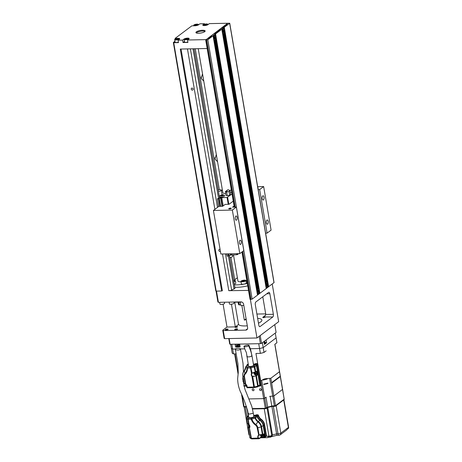 <?xml version="1.0" encoding="UTF-8"?>
<svg xmlns="http://www.w3.org/2000/svg" width="462" height="462" viewBox="0 0 462 462"><rect width="100%" height="100%" fill="white"/><g stroke="black" fill="none" stroke-linecap="round" stroke-linejoin="round"><path stroke-width="0.69" d="M272.228 284.049L278.667 321.696L256.976 337.982L224.63 338.646L223.25 330.578L245.749 330.116A2.553 2.16 -126.9 0 0 246.87 329.741A2.553 2.16 -126.9 0 0 247.609 327.65L243.607 304.262A2.553 2.16 -126.9 0 0 240.921 301.894L218.422 302.35L216.505 291.112M248.504 290.407L228.788 290.69A2.553 0.71 -9.7 0 0 231.641 290.107L234.996 288.34L229.4 255.602M256.976 337.982L250.387 299.428M234.817 287.272A14.692 4.077 -9.7 0 0 237.122 287.3A14.692 4.077 -9.7 0 0 247.724 285.851M204.527 24.261L204.435 23.712L203.055 24.752A2.766 0.768 -9.7 0 0 202.789 25.167A2.766 0.768 -9.7 0 0 204.331 25.589A2.766 0.768 -9.7 0 0 207.975 24.648L209.361 23.608L229.735 23.227L221.783 29.1L266.233 288.548L259.904 293.306L215.569 33.934L213.046 35.661L257.501 295.108L252.154 299.122L250.034 299.364L241.944 252.015M268.405 286.81L274.07 282.6L229.735 23.227M268.636 286.746L224.301 27.373M224.786 31.659L267.717 282.79A2.553 1.167 88.8 0 0 267.238 282.155L224.613 32.785A2.553 1.167 88.8 0 0 224.786 31.659L224.694 31.376M267.706 283.079L267.717 282.79M224.44 33.229L266.972 282.039A2.553 1.167 88.8 0 0 266.863 282.028A2.553 1.167 88.8 0 0 266.609 282.091L224.145 33.668A2.553 1.167 88.8 0 0 224.44 33.229L224.613 32.785M223.926 33.83L266.395 282.259A2.553 1.167 88.8 0 0 266.095 282.692L223.568 33.888A2.553 1.167 88.8 0 0 223.677 33.893A2.553 1.167 88.8 0 0 223.926 33.83L224.145 33.668M266.609 282.091L266.274 282.167M223.21 33.853L223.568 33.888M266.095 282.692L265.783 282.9M223.302 33.766L265.927 283.142A2.553 1.167 88.8 0 0 265.748 284.269L222.823 33.131A2.553 1.167 88.8 0 0 223.302 33.766M222.505 32.727L222.823 33.131M265.748 284.269L265.592 284.794M221.899 29.175L215.569 33.934M216.054 38.213L258.98 289.351A2.553 1.167 88.8 0 0 258.501 288.715L215.875 39.345A2.553 1.167 88.8 0 0 216.054 38.213L215.962 37.936M215.708 39.79L258.235 288.594A2.553 1.167 88.8 0 0 258.125 288.588A2.553 1.167 88.8 0 0 257.877 288.652L215.413 40.223A2.553 1.167 88.8 0 0 215.708 39.79L215.875 39.345M215.194 40.39L257.657 288.814A2.553 1.167 88.8 0 0 257.363 289.252L214.836 40.442A2.553 1.167 88.8 0 0 214.946 40.454A2.553 1.167 88.8 0 0 215.194 40.39L215.413 40.223M257.877 288.652L257.536 288.727M214.478 40.408L214.836 40.442M257.363 289.252L257.045 289.46M213.773 39.282L214.091 39.692A2.553 1.167 88.8 0 0 214.564 40.327L257.195 289.697A2.553 1.167 88.8 0 0 257.016 290.823L256.86 291.349M214.091 39.692L257.016 290.823M213.167 35.736L207.819 39.755L205.74 39.928L207.38 38.698L208.472 38.542L211.746 36.082L211.018 35.967L211.117 36.556M241.99 251.981L250.034 299.364M216.193 291.118L173.735 42.718L173.342 42.458L215.8 290.864L216.193 291.118L221.65 291.008L180.29 49.059L207.155 48.504M204.435 23.712L199.89 23.805L198.51 24.844A2.766 0.768 -9.7 0 1 194.86 25.78L191.834 25.843L175.127 38.386L175.242 39.051M173.342 42.458L174.948 41.251M218.422 302.35L217.914 302.015L216.031 291.014M223.088 304.175L226.992 327.044L222.736 330.243L224.116 338.311L224.63 338.646M227.731 23.233L205.925 39.79M183.98 39.068L182.6 40.107L183.016 42.527L184.396 41.488L183.98 39.068A2.766 0.768 -9.7 0 1 187.63 38.132A2.766 0.768 -9.7 0 1 189.172 38.554A2.766 0.768 -9.7 0 1 188.906 38.97L187.526 40.003L205.896 39.628M175.127 38.386L178.159 38.323A2.766 0.768 -9.7 0 1 179.706 38.744A2.766 0.768 -9.7 0 1 179.435 39.16L178.055 40.2L182.6 40.107M202.529 30.261A4.684 1.299 -9.7 0 0 195.905 32.554A4.684 1.299 -9.7 0 0 198.521 33.27A4.684 1.299 -9.7 0 0 205.145 30.977A4.684 1.299 -9.7 0 0 202.529 30.261M227.76 23.395L226.305 24.492L227.033 24.607L219.75 29.406L219.854 29.995M219.75 29.406L220.478 29.528L215.021 33.622L213.929 33.778L211.018 35.967M226.305 24.492L226.403 25.075M213.386 35.574L213.571 38.109M213.71 35.326L213.906 36.458A2.553 1.167 88.8 0 0 213.727 37.584M213.929 35.164L213.762 36.221M214.258 34.916L214.368 35.574A2.553 1.167 88.8 0 0 214.073 36.007M214.478 34.754L214.587 35.412L214.252 35.482M214.801 34.506L214.951 35.355A2.553 1.167 88.8 0 0 214.842 35.343A2.553 1.167 88.8 0 0 214.587 35.412M215.021 34.344L214.951 35.355M215.35 34.096L215.69 36.105A2.553 1.167 88.8 0 0 215.217 35.47M215.685 36.394L215.69 36.105M214.651 35.383A2.553 1.167 -91.2 0 1 214.94 35.562M215.038 40.229A2.553 1.167 -91.2 0 1 214.928 40.327A2.553 1.167 -91.2 0 1 214.715 40.437M214.842 35.557A2.345 1.068 -91.2 0 1 215.939 37.509A2.345 1.068 -91.2 0 1 215.269 40.119A2.345 1.068 -91.2 0 1 215.159 40.188A2.345 1.068 -91.2 0 1 214.94 40.24A2.345 1.068 -91.2 0 1 213.854 38.415A2.345 1.068 -91.2 0 1 214.403 35.776A2.345 1.068 -91.2 0 1 214.512 35.684A2.345 1.068 -91.2 0 1 214.842 35.557L214.466 35.562A2.345 1.068 88.8 0 0 214.368 35.574M214.46 40.24A2.345 1.068 88.8 0 0 214.559 40.246L214.94 40.24M215.142 38.167L215.292 39.033L214.928 39.305L214.778 38.438L214.385 38.733L214.495 36.769L214.859 36.492L215.535 37.872L214.761 38.173L215.535 37.872M215.003 37.358L214.628 37.364L214.518 36.746M215.153 37.878L215.055 37.318M215.292 39.033L214.911 39.039L214.761 38.173M214.778 38.438L214.345 38.485M257.484 295.004L258.05 294.698L257.854 293.566A2.553 1.167 88.8 0 1 257.374 292.931L257.721 294.947M258.027 294.594L258.593 294.288L258.368 293.566L258.697 293.468A2.553 1.167 88.8 0 0 258.997 293.029L259.165 292.585A2.553 1.167 88.8 0 0 259.344 291.458L259.251 291.175M258.576 294.184L259.142 293.878L258.997 293.029M259.124 293.774L259.684 293.468L259.344 291.458M266.216 288.444L266.782 288.138L266.591 287.012A2.553 1.167 88.8 0 1 266.112 286.376L266.453 288.386M266.765 288.04L267.331 287.728L267.1 287.006L267.434 286.908L267.307 287.63M267.434 286.908A2.553 1.167 88.8 0 0 267.729 286.475L267.544 287.566M267.856 287.22L268.422 286.908L267.983 284.621M267.729 286.475L267.896 286.03L268.093 287.156M267.896 286.03A2.553 1.167 88.8 0 0 268.075 284.898M266.499 287.093L266.857 287.127L267.001 287.976M266.857 287.127A2.553 1.167 88.8 0 0 266.967 287.139A2.553 1.167 88.8 0 0 267.215 287.075M265.794 285.972L266.112 286.376M267.059 286.914A2.553 1.167 -91.2 0 1 266.949 287.012A2.553 1.167 -91.2 0 1 266.736 287.121M266.672 282.068A2.553 1.167 -91.2 0 1 266.961 282.247M266.863 282.242A2.345 1.068 -91.2 0 1 267.96 284.194A2.345 1.068 -91.2 0 1 267.29 286.804A2.345 1.068 -91.2 0 1 267.18 286.867A2.345 1.068 -91.2 0 1 266.961 286.925A2.345 1.068 -91.2 0 1 265.881 285.1A2.345 1.068 -91.2 0 1 266.43 282.461A2.345 1.068 -91.2 0 1 266.534 282.363A2.345 1.068 -91.2 0 1 266.863 282.242L266.487 282.247A2.345 1.068 88.8 0 0 266.389 282.259M266.482 286.925A2.345 1.068 88.8 0 0 266.58 286.931L266.961 286.925M267.163 284.852L267.313 285.712L266.949 285.99L266.274 284.609L266.88 283.177L267.556 284.557L266.788 284.858L267.082 284.003M266.366 285.17L266.799 285.123M266.903 285.741L266.788 284.858M267.024 284.043L266.649 284.049L266.539 283.431M267.313 285.712L266.932 285.724M267.175 284.563L267.556 284.557M268.607 292.394L255.867 301.957A2.131 0.97 88.8 0 0 255.301 304.66L258.818 325.225A2.131 0.97 88.8 0 0 259.771 326.669A2.131 0.97 88.8 0 0 260.071 326.559L272.811 316.99A2.131 0.97 88.8 0 0 273.377 314.293L269.86 293.728A2.131 0.97 88.8 0 0 268.907 292.284A2.131 0.97 88.8 0 0 268.607 292.394M265.702 313.871L256.907 314.05M241.828 302.061L233.893 302.223M226.992 327.044L235.325 326.877L238.536 324.468A11.925 3.309 -9.7 0 0 245.056 325.935A11.925 3.309 -9.7 0 0 247.291 325.814M238.536 324.468L234.731 302.206M241.845 305.463L244.346 320.102L246.096 318.792M246.223 319.565A11.925 3.309 -9.7 0 0 244.346 320.102M262.895 317.244A1.276 0.352 -9.7 0 0 262.774 317.434A1.276 0.352 -9.7 0 0 263.785 317.613A1.276 0.352 -9.7 0 0 265.171 317.198A1.276 0.352 -9.7 0 0 265.228 317.146L264.495 316.505L262.965 317.198A1.276 0.352 -9.7 0 0 262.895 317.244M223.25 330.578L222.736 330.243M258.466 323.175A11.925 3.309 -9.7 0 0 261.908 320.097A11.925 3.309 -9.7 0 0 257.64 318.341M227.298 329.036A1.45 0.404 -9.7 0 0 225.248 329.741A1.45 0.404 -9.7 0 0 226.057 329.96A1.45 0.404 -9.7 0 0 228.107 329.256A1.45 0.404 -9.7 0 0 227.298 329.036M236.763 328.84A1.45 0.404 -9.7 0 0 234.719 329.55A1.45 0.404 -9.7 0 0 235.528 329.77A1.45 0.404 -9.7 0 0 237.572 329.059A1.45 0.404 -9.7 0 0 236.763 328.84M235.141 327.021A1.276 0.352 -9.7 0 0 235.014 327.212A1.276 0.352 -9.7 0 0 236.024 327.385A1.276 0.352 -9.7 0 0 237.41 326.975A1.276 0.352 -9.7 0 0 237.532 326.778A1.276 0.352 -9.7 0 0 236.527 326.605A1.276 0.352 -9.7 0 0 235.141 327.021M235.325 326.877L231.45 304.198M175.011 41.62A2.766 0.768 -9.7 0 0 174.659 42.1A2.766 0.768 -9.7 0 0 176.207 42.521A2.766 0.768 -9.7 0 0 178.396 42.198M173.735 42.718L178.471 42.62L178.055 40.2M183.016 42.527L187.936 42.423L187.526 40.003M184.396 41.488A2.766 0.768 -9.7 0 0 184.13 41.903A2.766 0.768 -9.7 0 0 185.678 42.325A2.766 0.768 -9.7 0 0 187.867 42.002M184.615 42.233A2.766 0.768 170.3 0 1 184.621 42.233L184.136 39.414A2.345 0.653 170.3 0 1 187.445 38.265A2.345 0.653 170.3 0 1 188.756 38.623A2.345 0.653 170.3 0 1 185.447 39.767A2.345 0.653 170.3 0 1 184.136 39.414M185.92 39.414L187.653 38.802L185.759 38.843L185.233 39.235L185.92 39.414M185.857 39.397L185.759 38.843M187.07 39.206L186.971 38.623M181.046 49.041L222.378 290.817M220.079 249.48A1.109 0.936 -126.9 0 0 218.867 250.71A1.109 0.936 -126.9 0 0 220.397 251.316M192.371 90.154A1.109 0.936 -126.9 0 0 192.013 88.057A1.109 0.936 -126.9 0 0 192.371 90.154M192.983 48.799L218.555 198.406M228.378 255.879L234.049 289.056M194.052 48.776L219.565 198.054M195.264 48.753L219.358 189.715M230.919 257.363L234.742 279.718M216.308 154.423L215.003 159.049L217.562 161.775M202.523 73.77L201.218 78.396L203.777 81.127M214.946 157.594A4.048 1.848 -91.2 0 1 214.934 158.495M201.161 76.946A4.048 1.848 -91.2 0 1 201.149 77.847M193.076 88.768A1.109 0.936 53.1 0 1 192.764 88.352M175.15 42.429L174.665 39.605A2.345 0.653 170.3 0 1 177.974 38.462A2.345 0.653 170.3 0 1 179.285 38.82A2.345 0.653 170.3 0 1 175.976 39.963A2.345 0.653 170.3 0 1 174.665 39.605M175.768 39.426L177.656 39.391L178.182 38.993L176.288 39.033L175.768 39.426M176.386 39.588L176.288 39.033M177.599 39.403L177.5 38.82M229.123 302.131L229.429 303.892A2.345 0.653 -9.7 0 0 230.734 304.25A2.345 0.653 -9.7 0 0 234.043 303.101L233.859 302.038M219.658 302.327L219.958 304.083A2.345 0.653 -9.7 0 0 221.263 304.441A2.345 0.653 -9.7 0 0 224.572 303.297L224.393 302.229M265.286 316.961L272.811 316.99M264.599 316.43L265.771 314.449A2.553 2.16 -126.9 0 0 265.731 314.044L262.78 296.771M238.097 302.136L238.45 304.187A8.518 2.362 -9.7 0 0 239.276 304.984L240.558 304.533M238.785 302.119L239.276 304.984M243.815 305.463A8.518 2.362 -9.7 0 1 243.208 305.486A8.518 2.362 -9.7 0 1 240.696 305.353L240.136 302.096M257.063 292.533L257.374 292.931M258.322 293.474A2.553 1.167 -91.2 0 1 258.212 293.566A2.553 1.167 -91.2 0 1 258.004 293.676M257.761 293.653L258.119 293.688A2.553 1.167 88.8 0 0 258.229 293.693A2.553 1.167 88.8 0 0 258.483 293.63M257.94 288.623A2.553 1.167 -91.2 0 1 258.229 288.808M258.697 293.468L258.812 294.127M259.165 292.585L259.355 293.716M258.119 293.688L258.264 294.537M258.131 288.802A2.345 1.068 -91.2 0 1 259.228 290.748A2.345 1.068 -91.2 0 1 258.558 293.358A2.345 1.068 -91.2 0 1 258.449 293.428A2.345 1.068 -91.2 0 1 258.229 293.486A2.345 1.068 -91.2 0 1 257.143 291.661A2.345 1.068 -91.2 0 1 257.692 289.021A2.345 1.068 -91.2 0 1 257.802 288.923A2.345 1.068 -91.2 0 1 258.131 288.802L257.75 288.808A2.345 1.068 88.8 0 0 257.657 288.819M257.75 293.486A2.345 1.068 88.8 0 0 257.848 293.491L258.229 293.486M258.431 291.406L258.576 292.273L258.212 292.544L258.067 291.684L257.675 291.972L257.779 290.009L258.142 289.738L258.293 290.604L258.68 290.309L258.818 291.118L258.05 291.418L258.818 291.118M258.293 290.604L257.912 290.61L257.808 289.992M258.443 291.124L258.345 290.563M258.576 292.273L258.2 292.279L258.05 291.418M258.067 291.684L257.634 291.73M224.082 27.541L224.428 29.551A2.553 1.167 88.8 0 0 223.949 28.915L223.683 28.794A2.553 1.167 88.8 0 0 223.573 28.788A2.553 1.167 88.8 0 0 223.325 28.852L222.984 28.927M223.758 27.784L223.949 28.915M223.383 28.823A2.553 1.167 -91.2 0 1 223.677 29.008M223.77 33.668A2.553 1.167 -91.2 0 1 223.66 33.766A2.553 1.167 -91.2 0 1 223.452 33.876M222.447 28.765L222.638 29.897A2.553 1.167 88.8 0 0 222.465 31.023L222.309 31.555M222.99 28.361L223.106 29.014A2.553 1.167 88.8 0 0 222.811 29.453L222.493 29.66M222.667 28.604L222.811 29.453M222.118 29.014L222.465 31.023M223.21 28.194L223.325 28.852M223.539 27.951L223.683 28.794M223.579 29.002A2.345 1.068 -91.2 0 1 224.676 30.948A2.345 1.068 -91.2 0 1 224.006 33.559A2.345 1.068 -91.2 0 1 223.891 33.628A2.345 1.068 -91.2 0 1 223.672 33.68A2.345 1.068 -91.2 0 1 222.592 31.861A2.345 1.068 -91.2 0 1 223.14 29.216A2.345 1.068 -91.2 0 1 223.244 29.123A2.345 1.068 -91.2 0 1 223.579 29.002L223.198 29.008A2.345 1.068 88.8 0 0 223.1 29.019M223.198 33.68A2.345 1.068 88.8 0 0 223.296 33.691L223.672 33.68M223.874 31.607L224.024 32.473L223.66 32.744L222.984 31.37L223.377 31.075L223.227 30.209L223.591 29.938L223.741 30.804L224.128 30.509L224.266 31.312L223.498 31.618L223.793 30.763M223.082 31.93L223.51 31.878M223.62 32.502L223.498 31.618M223.741 30.804L223.36 30.81L223.256 30.192M224.024 32.473L223.643 32.479M223.885 31.324L224.266 31.312M206.514 23.949A2.345 0.653 170.3 0 1 207.825 24.307A2.345 0.653 170.3 0 1 204.516 25.45A2.345 0.653 170.3 0 1 203.205 25.092A2.345 0.653 170.3 0 1 206.514 23.949M206.728 24.48L206.202 24.879L204.308 24.913L204.833 24.521L206.728 24.48M204.926 25.075L204.833 24.521M206.139 24.89L206.04 24.307M196.211 32.918A4.684 1.299 170.3 0 1 202.662 31.069A4.684 1.299 170.3 0 1 204.978 31.422M197.049 24.139A2.345 0.653 170.3 0 1 198.354 24.498A2.345 0.653 170.3 0 1 195.045 25.647A2.345 0.653 170.3 0 1 193.734 25.289A2.345 0.653 170.3 0 1 197.049 24.139M197.257 24.677L196.569 24.498L194.837 25.11L195.518 25.289L197.257 24.677M196.673 25.081L196.569 24.498M195.455 25.271L195.362 24.717M233.46 254.787L237.947 281.029A5.111 1.421 -9.7 0 0 240.8 281.808A5.111 1.421 -9.7 0 0 241.02 281.803M246.038 280.832A5.111 1.421 -9.7 0 0 246.812 280.503M247.314 283.431A14.692 4.077 170.3 0 1 236.706 284.881A14.692 4.077 170.3 0 1 234.401 284.852M233.899 280.353L237.387 277.737M240.945 281.381L241.36 283.801A2.553 0.71 -9.7 0 0 242.787 284.194A2.553 0.71 -9.7 0 0 246.396 282.94L245.98 280.521A2.553 0.71 170.3 0 1 242.371 281.774A2.553 0.71 170.3 0 1 240.945 281.381A2.553 0.71 170.3 0 1 244.554 280.134A2.553 0.71 170.3 0 1 245.98 280.521M234.274 284.09A2.553 0.71 -9.7 0 0 235.787 283.16L235.377 280.74A2.553 0.71 170.3 0 1 233.859 281.67M242.833 281.427L244.918 280.694L242.642 280.74L242.013 281.214L242.833 281.427M242.642 280.74L242.758 281.404M244.092 280.48L244.213 281.179M233.633 280.365A2.553 0.71 170.3 0 1 233.951 280.353A2.553 0.71 170.3 0 1 235.377 280.74M233.795 281.294L234.309 280.908L233.703 280.752M233.241 201.109L228.996 204.296L225.208 204.371L222.661 206.283L218.873 206.364L213.415 210.464L232.351 210.077L236.353 207.068L232.565 207.143L234.078 206.012M258.177 189.611L259.65 189.582L263.652 186.573L257.675 186.7M257.958 188.346A1.276 0.352 -9.7 0 0 258.056 188.282A1.276 0.352 -9.7 0 0 258.183 188.092A1.276 0.352 -9.7 0 0 257.888 187.924M228.852 208.553A1.276 0.352 -9.7 0 0 228.73 208.743A1.276 0.352 -9.7 0 0 229.741 208.922A1.276 0.352 -9.7 0 0 231.127 208.506A1.276 0.352 -9.7 0 0 231.248 208.31A1.276 0.352 -9.7 0 0 230.243 208.137A1.276 0.352 -9.7 0 0 228.852 208.553M237.26 253.678L237.416 254.574L238.646 253.65M236.677 253.69L236.856 254.718L237.416 254.574M232.028 194.005L227.067 197.453L228.24 204.314M228.823 204.296L227.627 197.309M222.401 206.289L220.934 197.713L227.067 197.453M220.934 197.713L220.559 197.846A3.407 0.947 170.3 0 1 219.225 198.475L218.543 198.672A3.407 0.947 170.3 0 1 217.371 198.903L218.566 206.595M217.302 198.851L220.697 197.655A1.276 0.352 170.3 0 1 220.928 197.58L219.49 197.609M222.372 189.911L221.419 190.627M229.672 195.224L230.723 194.433L230.174 191.216C229.678 190.598 229.325 190.864 229.123 192.007L229.672 195.224L227.252 195.657L225.883 195.299L225.468 191.459L227.887 189.847A2.385 1.091 88.8 0 0 227.552 189.974L227.552 189.974M219.202 195.923A2.98 0.826 -9.7 0 0 219.791 195.813M221.962 194.906A2.98 0.826 -9.7 0 0 222.095 194.589L221.338 190.153A2.98 0.826 170.3 0 1 218.445 191.487M230.428 192.7A5.111 1.421 -9.7 0 0 231.716 192.192M231.387 190.269A5.111 1.421 -9.7 0 0 230.076 190.217M198.233 48.689L222.851 192.718A5.111 1.421 -9.7 0 0 225.577 193.497M220.975 197.049A2.553 0.71 -9.7 0 0 224.584 195.801C224.682 195.241 224.082 194.924 222.776 194.831C219.918 195.403 218.844 196.015 219.548 196.662A2.553 0.71 -9.7 0 0 220.975 197.049M226.651 253.892L227.154 256.167A3.407 0.947 -9.7 0 0 228.332 255.936L229.013 255.74A3.407 0.947 -9.7 0 0 230.342 255.111L236.856 254.718M232.351 210.077L239.795 253.626L220.859 254.013L213.415 210.464M239.795 253.626L243.797 250.618L236.353 207.068M236.532 220.131A2.131 0.97 88.8 0 0 237.145 217.758A2.131 0.97 88.8 0 0 236.146 215.985A2.131 0.97 88.8 0 0 235.845 216.095A2.131 0.97 88.8 0 0 235.239 218.468A2.131 0.97 88.8 0 0 236.232 220.241A2.131 0.97 88.8 0 0 236.532 220.131M240.667 244.323A2.131 0.97 88.8 0 0 241.28 241.955A2.131 0.97 88.8 0 0 240.28 240.182A2.131 0.97 88.8 0 0 239.98 240.292A2.131 0.97 88.8 0 0 239.374 242.666A2.131 0.97 88.8 0 0 240.367 244.438A2.131 0.97 88.8 0 0 240.667 244.323M265.621 233.16L267.094 233.131L259.65 189.582M267.094 233.131L271.096 230.128L263.652 186.573M267.602 224.105A2.131 0.97 88.8 0 0 268.208 221.731A2.131 0.97 88.8 0 0 267.215 219.958A2.131 0.97 88.8 0 0 266.915 220.074A2.131 0.97 88.8 0 0 266.303 222.441A2.131 0.97 88.8 0 0 267.302 224.214A2.131 0.97 88.8 0 0 267.602 224.105M263.467 199.907A2.131 0.97 88.8 0 0 264.073 197.54A2.131 0.97 88.8 0 0 263.08 195.767A2.131 0.97 88.8 0 0 262.774 195.876A2.131 0.97 88.8 0 0 262.168 198.25A2.131 0.97 88.8 0 0 263.167 200.023A2.131 0.97 88.8 0 0 263.467 199.907M218.543 198.672L219.854 206.341M227.974 253.869L228.332 255.936M219.225 198.475L220.57 206.329M228.69 253.852L229.013 255.74M220.559 197.846L222.003 206.3M230.122 253.823L230.342 255.111M229.747 257.623A2.98 0.826 -9.7 0 0 232.646 256.289L232.392 254.81M227.887 189.847C228.17 189.593 228.863 189.928 229.955 190.846L230.174 191.216M229.123 192.007C228.176 191.28 227.368 191.424 226.703 192.44L227.252 195.657M227.402 190.078A2.385 1.091 -91.2 0 0 226.703 192.44C226.103 191.453 225.647 191.332 225.335 192.082M218.162 189.859A2.98 0.826 170.3 0 1 219.675 189.703A2.98 0.826 170.3 0 1 221.338 190.153M222.124 195.553L223.25 195.264L222.488 195.276L222.851 195.004L220.611 195.582L222.124 195.553M221.731 195.293L221.818 195.784M222.095 195.022L222.187 195.547M259.165 336.336L260.418 343.664L230.116 344.288L229.724 344.028L228.788 338.559M230.116 344.288L229.135 338.554M260.418 343.664L261.544 343.376L260.204 335.556M261.544 343.376L276.097 332.449L274.763 324.63M265.598 342.775L266.609 342.758L264.426 344.398L263.946 341.574L262.358 342.764L263.184 347.603L276.109 337.901L263.184 347.603A23.423 6.503 170.3 0 1 259.546 348.539L258.72 343.699L239.662 344.092L240.148 346.916L235.603 347.008L235.118 344.184L231.82 344.254L232.646 349.093A23.423 6.503 170.3 0 1 231.37 348.256A23.423 6.503 -9.7 0 0 232.646 349.093L235.377 349.035L232.646 349.093L233.472 353.927A23.423 6.503 -9.7 0 1 232.195 353.095L230.688 344.277M240.384 348.931L244.733 348.845M250.26 348.729L259.546 348.539A23.423 6.503 -9.7 0 0 263.184 347.603L264.016 352.442A23.423 6.503 -9.7 0 1 260.372 353.378L259.546 348.539A23.423 6.503 170.3 0 0 263.184 347.603L276.109 337.901L275.283 333.062L266.129 339.934L266.609 342.758M248.983 398.931L263.663 398.631L266.274 397.228M232.646 349.093L233.472 353.927L235.816 353.88L233.472 353.927A23.423 6.503 -9.7 0 1 232.195 353.095L231.37 348.256A23.423 6.503 170.3 0 0 232.646 349.093L235.377 349.035M263.184 347.603L264.016 352.442L266.141 350.843L264.016 352.442A23.423 6.503 -9.7 0 1 260.372 353.378L255.948 353.47L260.372 353.378L259.546 348.539M261.359 389.616A1.022 0.866 -126.9 0 0 259.54 389.651A1.022 0.866 -126.9 0 0 261.359 389.616M252.188 389.807A1.022 0.866 -126.9 0 0 254.008 389.766A1.022 0.866 -126.9 0 0 252.188 389.807M276.934 342.74L276.109 337.901L276.934 342.74L274.809 344.334L276.934 342.74M269.641 396.361L273.862 396.009L282.611 389.374L274.902 344.265L279.579 371.627L270.83 378.268L279.498 371.76L274.809 344.334L282.53 389.501M241.961 396.766L242.435 396.916L244.092 406.595L243.699 406.335M242.544 396.916L242.365 396.506M235.603 347.008L236.509 346.321A2.553 0.71 170.3 0 1 236.66 346.223A2.085 0.578 -9.7 0 0 237.815 346.54A2.085 0.578 -9.7 0 0 237.82 346.54A2.085 0.578 -9.7 0 0 240.009 346.125M243.734 381.237L242.873 381.254L243.734 381.237M260.701 380.89L263.242 379.487A2.553 0.71 170.3 0 1 266.609 378.621L270.83 378.268L271.587 382.698L280.255 376.195L279.493 371.76M261.394 385.325L260.337 385.753L261.452 385.73L265.315 408.31L252.431 408.575L264.934 408.321L265.003 408.726A1.276 0.352 -9.7 0 0 266.684 408.293L267.752 407.49L267.048 408.015L271.737 435.435L272.436 434.909L267.683 407.086L265.315 408.31M245.842 385.643L243.763 385.689L245.842 385.643M263.756 384.101A17.885 4.966 -9.7 0 0 267.868 383.038A17.885 4.966 170.3 0 1 263.756 384.101M267.18 379.007A17.885 4.966 170.3 0 1 263.063 380.07M267.827 437.589L268.104 437.537A2.345 0.653 170.3 0 1 268.89 437.15M283.905 399.676A2.131 0.589 170.3 0 1 283.703 399.994L276.132 405.676L280.821 433.096A2.131 1.802 53.1 0 1 280.203 434.84L286.89 429.822L288.392 427.414A2.131 0.589 -9.7 0 0 288.594 427.096L283.934 399.821M280.203 434.84A2.131 2.131 0 0 1 278.967 435.268A2.131 0.97 -91.2 0 1 278.014 433.818L273.331 406.398L271.87 406.427L276.848 435.204M278.967 435.268L276.853 435.308L271.361 436.694M271.182 436.717C272.13 436.723 272.436 436.145 272.101 434.985M268.104 437.537L268.064 436.18L268.93 436.157A2.131 0.589 -9.7 0 0 271.737 435.435M268.93 436.157L264.247 408.737L252.529 408.98L265.003 408.726M282.611 389.397L284.182 399.18L275.519 405.682L271.8 406.029A17.885 4.966 170.3 0 1 267.683 407.086A17.885 4.966 -9.7 0 0 271.8 406.029L271.87 406.427A17.885 4.966 170.3 0 1 267.752 407.49A17.885 4.966 -9.7 0 0 271.87 406.427L274.087 406.387A1.276 0.352 -9.7 0 0 275.768 405.954L284.066 399.722A1.276 0.352 -9.7 0 0 284.188 399.526L284.136 399.214M243.792 406.572L243.826 406.791A1.276 0.352 -9.7 0 0 244.542 406.987L246.535 406.947L245.299 406.976L247.066 417.313M244.167 406.97L248.799 434.072A2.131 0.589 -9.7 0 0 249.237 434.338M248.238 415.592L247.112 408.986M245.484 384.165L245.772 384.401A2.218 1.871 -126.9 0 1 246.939 386.122A2.218 1.871 -126.9 0 1 246.904 387.006L246.916 387.329M246.904 387.006L247.153 387.728L247.026 387.179L253.794 387.041L251.963 376.322L252.662 376.628L256.41 375.75L258.16 386.001A0.849 0.716 56.9 0 1 257.646 386.809M254.291 387.583A0.849 0.387 -91.2 0 1 254.175 387.624A0.849 0.387 -91.2 0 1 253.794 387.041L254.429 386.954L254.291 387.583M252.685 376.38L254.429 386.954L257.68 386.192L255.948 376.039L251.963 376.322A2.397 2.027 -126.9 0 1 251.49 373.539L250.543 368.006A0.849 0.387 -91.2 0 1 250.756 366.938L252.05 373.059L251.49 373.539L251.802 373.602L252.05 373.059L255.255 372.008L253.99 366.054L250.756 366.938L247.672 366.995L246.46 366.21A0.849 0.722 49.5 0 0 246.055 366.36L246.055 366.36A0.849 0.849 0 0 0 245.755 366.995A0.849 0.306 0.6 0 0 245.813 367.105L247.02 367.919L247.672 366.995A0.849 0.387 88.8 0 0 247.453 368.07A0.849 0.289 178.3 0 1 247.02 367.919A9.24 7.808 -126.9 0 1 244.976 373.51A0.849 0.45 44.3 0 0 245.282 374.018A9.835 8.31 -126.9 0 0 247.453 368.07L250.543 368.006A0.849 0.387 -91.2 0 1 250.543 368L254.885 366.845L255.752 371.91L255.116 372.176L256.993 371.13L256.676 371.344L256.993 371.13L257.184 372.257M253.528 364.864L255.89 364.414A0.82 0.693 53.1 0 1 256.757 365.176L260.204 385.337A0.82 0.693 53.1 0 1 259.604 386.134L258.755 386.151M259.165 385.764L259.783 384.944L256.479 365.609L255.584 364.818L254.423 364.841M248.36 364.968L247.268 365.656M253.395 364.068L254.868 364.039M246.945 386.394L246.725 386.394A0.82 0.693 53.1 0 1 245.9 385.776M244.785 370.079A7.635 6.456 53.1 0 1 245.039 369.698M246.91 365.627A6.012 5.082 -126.9 0 0 246.904 365.28A0.82 0.693 53.1 0 1 247.511 364.582L248.296 364.57M260.204 385.337L260.955 384.794A0.849 0.722 53.1 0 1 260.712 385.487L261.076 385.216A0.849 0.722 -126.9 0 0 261.319 384.517L257.877 364.356A0.849 0.722 -126.9 0 0 256.982 363.565L255.44 363.594L254.354 364.443M247.135 364.714L247.846 364.148A0.849 0.722 53.1 0 1 248.198 364.01M260.712 385.487A0.849 0.722 53.1 0 1 260.695 385.499L259.95 386.024M261.319 384.517L260.955 384.794L257.513 364.628L256.757 365.176M255.89 364.414L256.618 363.837A0.849 0.722 53.1 0 1 257.513 364.628L257.877 364.356M256.982 363.565L255.076 363.871M255.729 375.768L257.23 374.584L257.617 374.78L257.23 374.584A2.044 1.727 53.1 0 1 257.224 374.59A2.044 1.727 53.1 0 1 256.393 374.913M256.029 375.542L256.41 375.75L257.617 374.78L257.45 373.81M255.255 372.008L252.142 373.192L255.665 372.129M257.542 386.821L257.68 386.192L259.783 384.944M245.819 385.568A0.832 0.699 53.1 0 0 246.673 386.267L246.8 386.261M244.848 383.674L245.761 384.28L245.299 384.003L244.069 376.796L242.891 376.062L244.19 383.651L245.299 384.003M244.6 383.778L244.19 383.651M244.392 370.553A0.849 0.45 44.3 0 0 244.375 370.57L245.755 366.995A0.849 0.306 0.6 0 1 245.83 366.874A0.849 0.722 49.5 0 1 246.055 366.36L247.499 365.124M258.876 435.256L259.061 434.95L258.46 435.25A2.472 2.091 -126.9 0 0 258.194 438.184L259.055 438.715L261.561 437.191L261.636 436.763L259.153 438.311L258.495 437.999L251.426 438.322A0.849 0.387 88.8 0 0 251.807 438.9A0.849 0.387 88.8 0 0 251.917 438.86M263.756 433.951L262.514 434.661L259.101 435.117L262.364 434.511L261.07 426.923L257.825 427.743L259.061 434.95M255.44 425.04A9.818 8.299 -126.9 0 1 251.241 419.201L248.169 419.259A0.849 0.387 88.8 0 1 248.383 418.191L247.199 417.4A0.849 0.774 123.7 0 0 246.558 418.405L247.742 419.196A0.849 0.774 -56.3 0 1 248.383 418.191L251.455 418.127A0.849 0.387 -91.2 0 0 251.241 419.201L255.099 418.122L254.712 417.244L251.455 418.127L251.854 419.028A9.223 7.796 -126.9 0 0 255.798 424.514A4.406 3.725 53.1 0 1 257.825 427.743L257.195 427.829A3.811 3.222 53.1 0 0 255.44 425.04L257.894 421.87A6.739 5.694 53.1 0 1 255.099 418.122L257.143 416.66L256.289 416.014L253.765 416.066M255.573 415.228L253.632 415.269M248.602 416.17L246.789 417.556A0.849 0.722 49.2 0 1 247.199 417.4L248.602 416.187M263.057 437.162L265.084 436.873L263.155 425.583A7.242 6.122 -126.9 0 0 259.817 420.276A6.387 5.4 53.1 0 1 257.143 416.66M255.088 416.037L255.024 415.673L256.56 415.644A0.808 0.681 53.1 0 1 257.392 416.297A6.006 5.076 -126.9 0 0 259.99 419.993A7.623 6.439 53.1 0 1 263.496 425.577L265.355 436.463A0.808 0.681 53.1 0 1 264.766 437.243L261.411 437.312M247.632 416.822L247.597 416.591A0.808 0.681 53.1 0 1 248.181 415.817L248.539 415.806M246.564 418.087A0.849 0.722 49.2 0 1 246.789 417.556A0.849 0.849 0 0 0 246.506 418.341L247.401 423.348L249.099 424.711L248.643 425.086A2.472 0.687 -9.7 0 0 249.289 425.156A2.472 1.126 88.8 0 0 249.538 425.877A2.206 0.612 -9.7 0 0 249.659 425.877M248.741 424.411L251.426 438.322A0.849 0.387 88.8 0 0 251.426 438.328L250.999 438.253L249.249 428.014L248.106 427.483L249.832 437.583A0.849 0.785 119.9 0 0 250.196 438.115L251.363 438.784A0.849 0.785 -60.1 0 1 250.999 438.253L249.786 437.52A0.849 0.849 0 0 0 250.196 438.115M249.503 425.999L248.417 426.98L249.249 428.014M261.613 437.191L261.966 437.185M261.561 437.191L261.636 436.763M259.055 438.715L259.153 438.311L259.147 438.692L261.654 437.162M262.514 434.661L262.878 434.482L262.364 434.511M256.289 416.014L254.712 417.244A0.849 0.705 52 0 1 255.567 417.885A6.48 5.48 -126.9 0 0 258.258 421.488A7.144 6.041 53.1 0 1 261.55 426.726L262.878 434.482M264.697 437.127L264.125 433.783M265.355 436.463L266.124 435.914A0.849 0.722 53.1 0 1 265.875 436.613L266.239 436.342A0.849 0.722 -126.9 0 0 266.487 435.643L264.628 424.757A7.663 6.48 -126.9 0 0 261.099 419.144A5.96 5.042 53.1 0 1 258.518 415.471A0.849 0.722 -126.9 0 0 257.646 414.784L256.11 414.812L255.024 415.673M265.875 436.613A0.849 0.722 53.1 0 1 265.852 436.63L265.101 437.139M266.487 435.643L266.124 435.914L264.264 425.028L263.496 425.577M256.56 415.644L257.282 415.055A0.849 0.722 53.1 0 1 258.154 415.748A5.96 5.042 -126.9 0 0 260.735 419.415A7.663 6.48 53.1 0 1 264.264 425.028L264.628 424.757M257.646 414.784L255.746 415.084M249.295 427.783L249.503 427.5A2.218 1.871 -126.9 0 0 249.746 426.126A2.218 1.871 -126.9 0 0 249.058 424.786M248.4 427.2L248.106 427.483M244.236 346.154C245.553 345.097 250.231 344.681 248.723 345.749C247.407 346.8 242.729 347.222 244.236 346.154L243.988 346.523C245.593 351.64 246.084 351.357 246.465 353.089L248.556 366.118A2.553 0.71 -9.7 0 0 250.577 366.47A2.553 0.71 -9.7 0 0 253.349 365.638A2.553 0.71 -9.7 0 0 253.598 365.257L251.957 355.665L251.709 356.046C250.444 357.097 245.617 357.224 247.17 356.162M251.957 355.665L250.583 349.463L248.972 345.374L248.723 345.749C249.295 347.58 251.963 353.147 251.709 356.046M284.182 399.18L280.318 376.599L271.656 383.102L275.519 405.682M267.937 383.443A17.885 4.966 170.3 0 1 263.819 384.505A17.885 4.966 -9.7 0 0 267.937 383.443M246.044 386.047L243.878 386.088L246.044 386.047M244.542 406.987L244.473 406.583L246.465 406.543L244.092 406.595M266.684 408.293L266.614 407.888L267.683 407.086L266.031 397.412M270.143 396.35L271.8 406.029L274.018 405.983L274.087 406.387M271.772 382.565L280.07 376.334L280.139 376.738L271.841 382.963L271.772 382.565M239.911 345.541A1.935 0.537 170.3 0 1 237.797 345.963A1.935 0.537 170.3 0 1 236.792 345.466L236.66 346.223L238.011 346.835L240.061 346.408M237.791 345.27A2.749 2.327 53.1 0 1 238.051 345.253A2.749 2.327 53.1 0 1 238.323 345.258A2.968 1.357 -91.2 0 1 238.652 344.785A2.968 2.506 53.1 0 1 239.443 344.97A2.749 1.259 -91.2 0 1 239.697 344.779A2.968 2.506 -126.9 0 0 238.906 344.588A2.968 1.357 -91.2 0 1 239.264 344.519A2.968 1.357 -91.2 0 1 239.304 344.525A2.749 2.327 -126.9 0 0 239.033 344.513A2.749 2.327 -126.9 0 0 238.773 344.537A2.968 1.357 88.8 0 0 238.594 344.531A2.968 1.357 88.8 0 0 238.375 344.6A2.968 2.506 -126.9 0 0 237.676 344.808A2.968 2.506 -126.9 0 0 237.653 344.825A2.749 1.259 88.8 0 0 237.641 344.825A2.749 1.259 88.8 0 0 237.399 345.016A2.968 2.506 53.1 0 1 238.121 344.791A2.968 1.357 88.8 0 0 237.791 345.27M238.196 345.253L238.121 344.791M237.664 344.9L237.653 344.825A2.98 2.98 0 0 0 236.792 345.466M238.45 345.039L238.375 344.6M264.056 342.232A2.968 2.506 53.1 0 1 264.281 342.313A2.749 1.259 -91.2 0 1 264.541 342.123A2.968 2.506 -126.9 0 0 264.01 341.967M264.258 343.416A2.085 0.578 170.3 0 0 265.575 342.637L265.228 342.192A1.935 0.537 170.3 0 1 264.2 343.07M284.118 399.128A1.276 0.352 170.3 0 1 283.997 399.318L275.698 405.549L275.768 405.954M246.979 408.656L247.014 408.882A1.276 0.352 -9.7 0 0 247.268 409.043M249.289 435.135L249.289 435.135A1.935 0.537 -9.7 0 0 249.382 435.175A2.98 2.98 0 0 1 249.289 435.135L248.949 434.69A2.085 0.578 -9.7 0 0 249.341 434.95M267.891 436.457L268.237 436.896A1.935 0.537 -9.7 0 0 269.173 437.035A1.935 0.537 -9.7 0 0 271.829 436.284A2.98 2.98 0 0 1 270.98 436.925A2.749 1.259 -91.2 0 1 270.975 436.931A2.968 2.506 53.1 0 1 270.946 436.942A2.98 2.98 0 0 1 270.033 437.219A2.968 1.357 -91.2 0 1 269.854 437.219A2.749 2.327 53.1 0 1 269.589 437.243A2.749 2.327 53.1 0 1 269.323 437.231A2.968 1.357 88.8 0 0 269.363 437.237A2.968 1.357 88.8 0 0 269.427 437.237M287.814 428.638A1.935 0.537 -9.7 0 0 288.484 428.262A2.98 2.98 0 0 1 287.705 428.869M235.568 348.839C236.879 347.765 241.695 348.423 240.182 349.468C238.871 350.543 234.055 349.884 235.568 348.839L235.32 349.226L237.93 363.808L238.253 372.678L237.659 378.534C237.682 382.975 238.588 387.347 240.373 391.643C243.618 398.128 246.217 405.44 248.158 413.577L248.799 417.342A2.553 0.71 -9.7 0 0 250.82 417.694A2.553 0.71 -9.7 0 0 253.592 416.863A2.553 0.71 -9.7 0 0 253.84 416.481L253.222 412.884L252.98 413.276L249.601 414.062C248.273 413.987 247.875 413.704 248.406 413.201M243.462 371.812L243.012 363.23L240.431 349.081L240.182 349.468M246.933 386.267A1.75 1.478 53.1 0 1 245.42 384.188M245.934 384.551A2.472 0.687 170.3 0 1 245.738 384.517A2.206 1.005 88.8 0 0 245.836 385.083A2.472 0.687 -9.7 0 0 246.477 385.152A2.472 1.126 88.8 0 0 246.731 385.874A2.206 0.612 -9.7 0 0 246.847 385.874M246.211 384.8L245.836 385.083M256.087 371.864A1.75 1.478 53.1 0 1 255.821 374.953L255.809 374.953A1.75 1.478 53.1 0 1 254.175 372.245M255.284 374.526A2.206 0.612 -9.7 0 0 255.538 374.532A2.206 0.612 -9.7 0 0 255.809 374.52A2.472 1.126 -91.2 0 1 255.561 373.798A2.472 0.687 -9.7 0 0 256.433 373.694A2.206 1.005 -91.2 0 1 256.335 373.129A2.472 0.687 170.3 0 1 255.463 373.232A2.472 1.126 -91.2 0 1 255.44 372.343A2.206 0.612 170.3 0 1 255.163 372.355A2.206 0.612 170.3 0 1 254.909 372.349A2.472 1.126 88.8 0 0 254.932 373.244A2.472 0.687 170.3 0 1 254.291 373.175A2.206 1.005 88.8 0 0 254.383 373.741A2.472 0.687 -9.7 0 0 255.03 373.81A2.472 1.126 88.8 0 0 255.284 374.526L255.688 374.226M254.77 373.238L255.561 373.412L255.03 373.81M255.561 373.412L255.619 373.752M254.805 373.423L254.383 373.741M255.434 372.869L254.932 373.244M255.376 372.343L255.428 372.655M256.37 373.394L255.561 373.798M249.74 426.27A1.75 1.478 53.1 0 1 248.296 423.879M248.793 424.561A2.472 0.687 170.3 0 1 248.544 424.52A2.206 1.005 88.8 0 0 248.643 425.086M263.173 434.488A1.75 1.478 53.1 0 1 262.433 437.219L262.422 437.219A1.75 1.478 53.1 0 1 260.753 434.575M261.885 434.615A2.206 0.612 170.3 0 1 261.781 434.615A2.206 0.612 170.3 0 1 261.521 434.615A2.472 1.126 88.8 0 0 261.55 435.504A2.472 0.687 170.3 0 1 260.903 435.435A2.206 1.005 88.8 0 0 261.001 436.001A2.472 0.687 -9.7 0 0 261.642 436.07A2.472 1.126 88.8 0 0 261.896 436.792A2.206 0.612 -9.7 0 0 262.15 436.792A2.206 0.612 -9.7 0 0 262.428 436.781A2.472 1.126 -91.2 0 1 262.173 436.059A2.472 0.687 -9.7 0 0 263.045 435.961A2.206 1.005 -91.2 0 1 262.947 435.395A2.472 0.687 170.3 0 1 262.075 435.499A2.472 1.126 -91.2 0 1 262.052 434.65M262.3 436.486L261.896 436.792M261.382 435.499L262.173 435.672L261.642 436.07M262.173 435.672L262.231 436.018M261.417 435.689L261.001 436.001M262.046 435.129L261.55 435.504M262.982 435.654L262.173 436.059M247.903 364.974L246.46 366.21A0.849 0.774 -57 0 0 245.813 367.105L245.813 367.105A6.757 5.711 53.1 0 1 244.317 370.928A6.89 5.821 -126.9 0 0 242.891 376.062L244.155 383.679L244.866 383.679M273.989 282.732L229.654 23.36M207.819 39.755L252.154 299.122M251.028 299.411L242.816 251.357M235.25 207.092L206.693 40.044M205.937 40.055L234.494 207.109M242.14 251.865L250.271 299.428M234.315 207.109L205.757 40.038M259.465 326.57L260.071 326.559M245.749 330.116L247.54 328.777M262.965 317.198L265.61 315.211M228.788 290.69L222.511 253.979M214.882 209.355L187.457 48.908M225.456 253.921L231.641 290.107M190.402 48.851L217.504 207.392M269.86 293.728L266.747 293.792M265.771 314.449L273.377 314.293M203.055 24.752L203.176 25.468M221.772 197.563L223.192 205.885M231.387 253.8L231.56 254.828M217.371 198.903L218.67 206.514M226.767 253.892L227.154 256.167M230.723 254.978L230.526 253.817M222.655 194.877A1.704 0.474 170.3 0 1 223.464 195.38A1.704 0.474 170.3 0 1 221.275 195.969A1.704 0.474 170.3 0 1 221.2 195.969A1.704 0.474 170.3 0 1 220.397 195.466A1.704 0.474 170.3 0 1 222.58 194.877A1.704 0.474 170.3 0 1 222.655 194.877M263.663 398.631L261.313 384.852M257.75 364.021L255.948 353.47L257.75 364.021M261.752 380.601L264.79 398.342M263.334 380.007L263.242 379.487M270.83 378.268L273.862 396.009M272.736 396.298L269.704 378.557M235.083 353.898L238.265 372.528L235.083 353.898M266.609 378.621L266.701 379.152M264.443 341.199L264.57 341.938M236.509 346.321L236.14 344.161M261.382 385.325L261.307 384.869M272.436 434.909A17.885 4.966 -9.7 0 0 274.393 434.447A17.885 4.966 -9.7 0 0 276.553 433.853L278.014 433.818A2.131 0.589 -9.7 0 0 280.821 433.096L287.97 427.731M288.392 427.414L283.703 399.994M266.366 436.215L268.064 436.18M248.163 423.741L248.215 424.029M248.423 425.259L248.648 426.565M247.026 387.179A2.472 2.091 -126.9 0 0 245.761 384.28L244.49 376.859A3.811 3.222 53.1 0 1 245.282 374.018M245.772 384.401L247.072 387.768L254.175 387.624A0.849 0.849 0 0 0 254.354 387.601L257.605 386.838A0.849 0.849 0 0 0 257.877 386.723L259.505 385.66M251.802 373.602A2.143 1.813 -126.9 0 0 251.611 374.855A2.143 1.813 -126.9 0 0 252.223 376.091M255.584 364.818L253.99 366.054A0.849 0.705 52.2 0 1 254.885 366.845L256.479 365.609M248.204 364.033L247.511 364.582M255.446 372.124L255.752 371.91M244.658 383.801L244.242 383.633L244.658 383.801M242.839 375.999C242.51 373.845 243.018 372.031 244.375 370.57A0.849 0.45 44.3 0 0 244.317 370.928L244.976 373.51A4.406 3.725 53.1 0 0 244.069 376.796L244.49 376.859M249.503 427.5L249.613 427.714A2.472 2.091 -126.9 0 0 249.099 424.711L248.169 419.259L247.742 419.196L248.608 424.278M258.495 437.999A2.218 1.871 -126.9 0 1 258.16 437.121A2.218 1.871 -126.9 0 1 258.732 435.366L257.195 427.829M263.155 425.583L261.07 426.923A6.89 5.821 -126.9 0 0 257.894 421.87L259.817 420.276M249.024 424.803L247.361 423.336L246.546 418.249M251.726 438.883A0.849 0.785 -60.1 0 1 251.363 438.784A0.849 0.849 0 0 0 251.807 438.9L258.911 438.756M249.809 437.445L248.048 427.362L249.249 426.01M248.498 415.557L248.181 415.817M259.99 419.993L261.099 419.144M258.518 415.471L257.392 416.297M248.417 426.98L248.111 427.2L248.417 426.98M264.778 398.348L266.435 408.021M274.399 405.971L272.742 396.298M238.074 346.812A1.663 0.462 -9.7 0 0 240.055 346.373M239.974 345.899A2.085 0.578 170.3 0 1 237.786 346.315A2.085 0.578 170.3 0 1 237.774 346.315A2.085 0.578 170.3 0 1 236.619 345.998M264.299 343.641A2.085 0.578 -9.7 0 0 265.61 342.862L265.321 343.497L264.351 343.942A1.663 0.462 -9.7 0 0 265.24 343.283M284.066 399.722L283.997 399.318M249.307 434.725A2.085 0.578 170.3 0 1 248.908 434.465L248.92 434.228M268.064 436.636A2.085 0.578 -9.7 0 0 269.057 436.775A2.085 0.578 -9.7 0 0 272.008 435.753L271.968 435.527A2.085 0.578 170.3 0 1 269.028 436.55A2.085 0.578 170.3 0 1 268.081 436.44M287.93 428.326A2.085 0.578 -9.7 0 0 288.658 427.731L288.484 428.262M288.658 427.731L288.623 427.506A2.085 0.578 170.3 0 1 287.982 428.06M253.979 372.776A1.871 1.582 53.1 0 1 254.112 372.257L255.908 375L256.791 374.705A1.871 1.582 53.1 0 1 255.971 374.977M256.335 371.708A1.871 1.582 53.1 0 1 256.791 374.705L256.901 374.618A1.871 1.582 -126.9 0 0 256.456 371.633M256.843 374.659A1.871 1.582 -126.9 0 0 256.901 374.618L256.508 371.598M260.591 435.042A1.871 1.582 53.1 0 1 260.695 434.58M263.409 434.355A1.871 1.582 53.1 0 1 263.404 436.965A1.871 1.582 53.1 0 1 262.583 437.243M263.461 436.925A1.871 1.582 -126.9 0 0 263.513 436.885A1.871 1.582 -126.9 0 0 263.536 434.286M234.269 207.109L205.7 39.992M188.825 39.033L188.756 38.623M179.354 39.224L179.285 38.82M207.894 24.711L207.825 24.307M203.274 25.497L203.205 25.092M198.423 24.902L198.354 24.498M193.826 25.803L193.734 25.289M231.941 254.816L231.035 254.891M243.618 406.462L241.609 394.727M238.086 374.11L234.632 353.904L238.086 374.11M267.891 437.647L260.614 437.797M247.505 409.95L248.44 415.425M247.863 364.137L248.181 363.894M255.671 372.124L256.907 371.35M264.033 434.009L262.78 434.707M259.107 435.117C260.504 434.546 261.538 434.407 262.208 434.696L262.774 434.707M247.805 415.95L248.469 415.402M246.442 406.427L246.806 408.552M238.594 344.531A2.98 2.98 0 0 0 237.676 344.808M239.749 344.606A2.98 2.98 0 0 0 239.264 344.519M265.228 342.192A2.98 2.98 0 0 0 264.108 341.857M268.237 436.896A2.98 2.98 0 0 0 269.363 437.237M272.008 435.753L271.829 436.284M242.931 376.547L242.758 378.99L244.929 389.247L251.825 406.439L253.222 412.895M245.386 384.159L246.933 386.301M248.261 423.839L249.746 426.305M260.678 434.586L262.526 437.266L263.513 436.885L263.594 434.251"/></g></svg>

